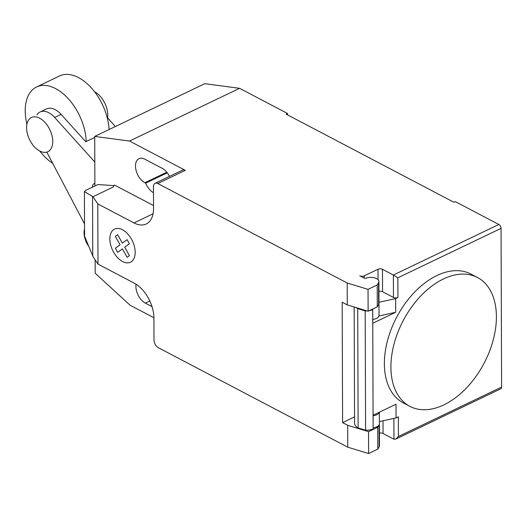 <?xml version="1.0" encoding="UTF-8"?>
<svg xmlns="http://www.w3.org/2000/svg" width="528" height="528" viewBox="0 0 528 528"><rect width="100%" height="100%" fill="white"/><g stroke="black" fill="none" stroke-linecap="round" stroke-linejoin="round"><path stroke-width="0.79" d="M94.604 91.786A18.975 11.286 64.4 0 1 94.651 91.806A18.975 11.286 64.4 0 1 107.587 117.883M39.732 151.015A18.975 11.286 -115.6 0 0 47.876 151.708A18.975 11.286 -115.6 0 0 51.995 135.643A18.975 11.286 -115.6 0 0 39.62 118.173A18.975 11.286 -115.6 0 0 31.475 117.48A18.975 11.286 -115.6 0 0 27.357 133.538A18.975 11.286 -115.6 0 0 39.732 151.015M88.79 246.404A15.576 9.266 64.4 0 1 84.553 228.987M86.203 141.517A44.279 26.341 -115.6 0 0 55.592 88.592A44.279 26.341 -115.6 0 0 36.59 86.968L59.519 75.979A44.279 26.341 64.4 0 1 78.52 77.603A44.279 26.341 64.4 0 1 109.091 129.538M36.59 86.968A44.279 26.341 -115.6 0 0 26.928 124.212M39.778 151.034A44.279 26.341 -115.6 0 0 52.688 163.343M94.723 137.438L85.747 141.735L61.103 114.385A20.196 12.012 -115.6 0 0 46.543 108.907L40.121 111.982A20.196 12.012 64.4 0 1 54.681 117.46L94.809 162.004M115.375 126.529L107.151 117.401M36.94 114.86A20.196 12.012 64.4 0 1 40.121 111.982M94.882 183.223L93.878 183.823A6.237 3.709 -115.6 0 0 92.4 187.196M93.878 183.823L94.882 183.341M84.533 223.879L46.787 152.117M443.876 404.864A72.758 45.712 117.7 0 0 493.277 339.775A72.758 45.712 117.7 0 0 477.49 277.497A72.758 45.712 117.7 0 0 443.434 278.969A72.758 45.712 117.7 0 0 402.244 322.496A72.758 45.712 117.7 0 0 409.82 406.329A72.758 45.712 117.7 0 0 443.876 404.864M409.82 406.329L403.286 402.897A72.758 45.712 -62.3 0 1 395.71 319.064A72.758 45.712 -62.3 0 1 436.9 275.537A72.758 45.712 -62.3 0 1 470.95 274.065L477.49 277.497M373.098 415.774A8.224 4.125 -0.2 0 0 379.302 412.236M113.923 185.632L97.931 184.543L85.549 190.476L84.421 191.578L92.974 196.733L97.779 203.907L97.99 264.106L134.211 283.133A28.466 16.936 -115.6 0 1 153.905 318.061L153.985 339.953A6.323 3.762 64.4 0 0 158.36 347.714L347.767 447.19L368.617 453.539L377.791 449.143L377.711 427.251L379.058 424.967A8.224 4.125 179.8 0 1 373.138 427.819M377.791 449.143L379.137 446.86A8.224 4.125 -0.2 0 0 379.474 445.678L379.361 412.21M364.267 278.15L364.254 275.847A3.161 1.584 179.8 0 1 359.786 275.801L364.201 278.117A1.267 0.634 -0.2 0 0 365.858 278.19A8.224 4.125 179.8 0 1 376.642 278.665A8.224 4.125 179.8 0 1 378.899 281.49A8.224 4.125 179.8 0 1 378.563 282.671L377.216 284.955L368.042 289.351L347.193 283.001L347.272 304.894L368.122 311.243L368.042 289.351M97.99 264.106L93.185 256.931L84.579 236.306L84.421 191.578M153.516 205.544L114.457 185.031L113.051 187.11L92.974 196.733M97.779 203.907L134.006 222.928A28.466 16.936 -115.6 0 0 146.216 223.978A28.466 16.936 -115.6 0 0 153.529 208.6L153.45 186.707A6.323 3.762 64.4 0 1 155.074 183.295A6.323 3.762 64.4 0 1 157.786 183.526L347.193 283.001M347.767 447.19L347.688 425.297L342.599 422.624L354.552 416.902M347.272 304.894L342.184 302.221L342.599 422.624M364.254 275.847L378.015 269.254L378.048 279.675M501.6 387.077L398.416 436.517L395.809 439.085L500.788 388.786A3.161 1.881 -115.6 0 0 501.6 387.077L501.046 228.367A3.161 1.881 -115.6 0 0 498.861 224.486L393.38 275.022L382.483 269.3A3.161 1.584 -0.2 0 0 378.015 269.254M378.972 302.287L395.644 298.597L397.927 297.502A3.161 1.584 179.8 0 1 393.459 297.462L382.562 291.74A3.161 1.584 -0.2 0 0 378.939 291.403M395.644 298.597L395.69 312.286L372.775 323.261L372.728 309.58L372.029 309.368M368.122 311.243L377.289 306.847L377.216 284.955M377.289 306.847L378.635 304.564L378.563 282.671M372.761 319.453A8.224 4.125 -0.2 0 0 379.018 315.427L378.899 281.49M379.434 433.151A3.161 1.584 179.8 0 1 383.057 433.488L393.954 439.21L395.809 439.085M354.169 306.992L354.572 423.291A13.919 6.983 -0.2 0 0 358.129 427.931L365.594 430.201L365.178 310.893L357.713 308.623L358.129 427.931M357.713 308.623A13.919 6.983 179.8 0 1 356.215 307.619M365.594 430.201A9.491 4.759 -0.2 0 0 373.124 428.901L373.098 415.206L396.013 404.23L396.059 417.912L398.343 416.816L398.416 436.517M372.728 309.58L372.709 309.593A9.491 4.759 179.8 0 1 369.409 310.622M366.986 310.893A9.491 4.759 179.8 0 1 365.178 310.893M368.617 453.539L368.537 431.647L347.688 425.297M377.711 427.251L368.537 431.647M395.69 312.286L378.946 315.982M373.124 428.901L372.709 309.593M379.394 421.595L396.059 417.912M393.459 297.462L393.38 275.022L397.861 277.801L501.046 228.367M155.074 183.295L182.589 170.108A6.323 3.762 64.4 0 1 185.302 170.339L157.786 183.526M94.888 186.001L94.717 136.422L129.532 141.049L185.302 170.339M153.905 317.737L130.106 305.237L95.198 273.247L95.152 259.868M169.475 176.392A13.603 8.092 -115.6 0 0 162.248 168.34L144.817 159.185A13.603 8.092 -115.6 0 0 138.983 158.684A13.603 8.092 -115.6 0 0 136.026 170.194A13.603 8.092 -115.6 0 0 144.896 182.714L145.695 183.137A13.603 8.092 -115.6 0 0 153.47 192.68M136.079 284.229A13.603 8.092 -115.6 0 0 145.319 303.118L152.018 306.643M498.861 224.486L455.281 201.597L453.908 202.257L286.15 114.147L287.522 113.487L239.593 88.315L204.785 83.688L94.717 136.422M145.695 183.137L167.27 172.801M129.532 141.049L239.593 88.315M287.522 113.487L287.529 114.873M127.103 239.653L129.413 243.745L124.694 247.21L129.452 255.651L127.162 257.334L122.397 248.886L117.678 252.351L115.375 248.252L120.094 244.794L115.328 236.353L117.619 234.67L122.377 243.111L127.103 239.653M122.463 229.746A18.374 10.93 -115.6 0 0 111.586 247.837A18.374 10.93 -115.6 0 0 133.511 259.354A18.374 10.93 -115.6 0 0 122.463 229.746M54.681 117.46L61.103 114.385M379.058 424.967L379.137 446.86M92.552 196.475L92.756 255.915M134.006 222.928L153.061 213.8M382.562 291.74L382.483 269.3M383.018 420.796L383.057 433.488M393.881 418.394L393.954 439.21M397.927 297.502L397.861 277.801M145.319 303.118L149.813 300.967M144.896 182.714L166.808 172.22"/></g></svg>
